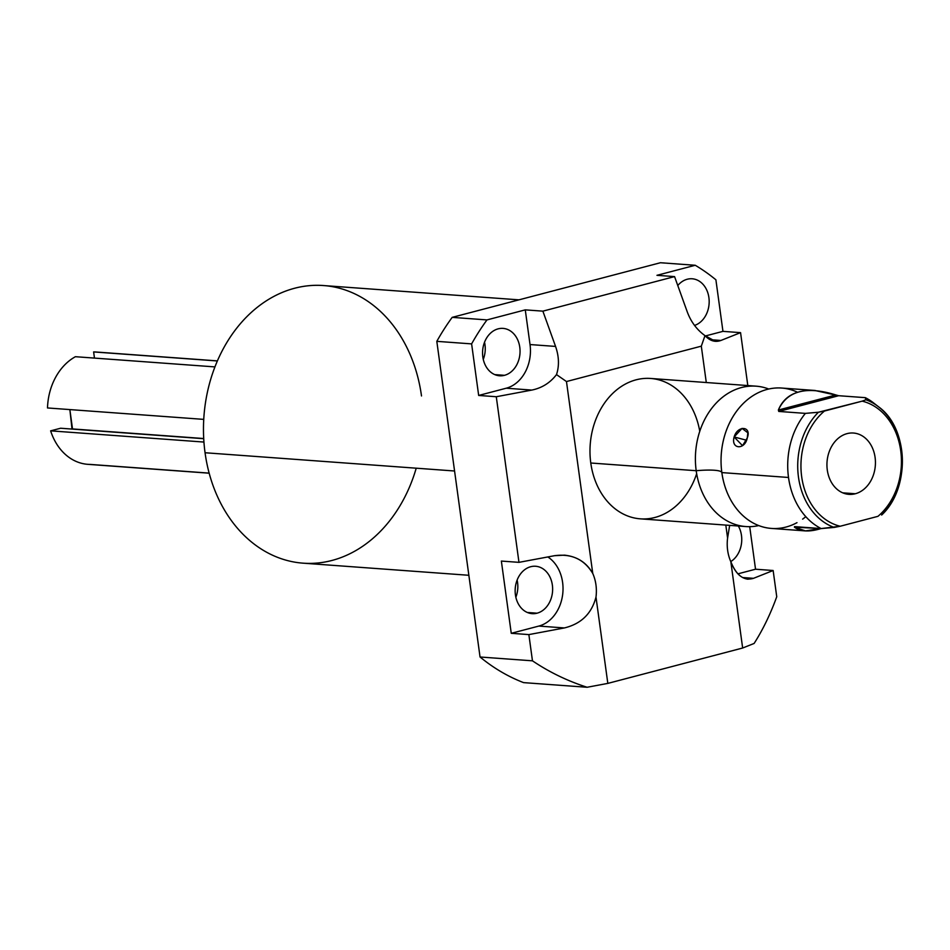<?xml version="1.0" encoding="UTF-8"?>
<svg xmlns="http://www.w3.org/2000/svg" width="950" height="950" viewBox="0 0 950 950"><rect width="100%" height="100%" fill="white"/><g stroke="black" fill="none" stroke-linecap="round" stroke-linejoin="round"><path stroke-width="1.43" d="M701.314 346.168L566.473 381.544L592.764 573.467A36.931 29.094 -85.8 0 1 595.994 597.075L607.822 683.394L742.651 648.019L730.835 561.699A36.931 29.094 -85.8 0 1 727.593 538.092L725.812 525.089L727.593 538.092A36.931 29.094 94.2 0 0 730.835 561.699C734.932 572.387 740.62 578.217 747.887 579.191L753.504 578.324L742.556 577.529L753.504 578.324L773.146 570.511L776.744 596.742C770.426 614.163 762.886 629.731 754.11 643.459L742.651 648.019L607.822 683.394L587.112 687.266L523.592 682.623A225.209 177.401 -85.8 0 1 480.047 656.996L532.463 660.82L528.865 634.6L511.254 633.306L501.363 561.07L518.973 562.352L496.28 396.732L478.669 395.449L471.616 343.888L436.81 341.347L480.047 656.996L532.463 660.82C549.314 672.172 567.53 680.984 587.112 687.266L523.592 682.623A225.209 177.401 -85.8 0 1 480.047 656.996L436.81 341.347A225.209 177.401 -85.8 0 1 452.188 317.359L486.982 319.912L525.267 309.866L542.878 311.149L674.571 276.604L656.961 275.322L695.246 265.276L660.44 262.734L452.188 317.359L486.982 319.912A225.209 177.401 94.2 0 0 471.616 343.888L436.81 341.347A225.209 177.401 -85.8 0 1 452.188 317.359L660.44 262.734L695.246 265.276L656.961 275.322L674.571 276.604L687.254 311.873C690.994 321.919 696.92 329.84 704.995 335.635L715.374 341.335L720.919 340.456L709.971 339.661L720.919 340.456L740.561 332.642L747.816 385.569L740.561 332.642L720.919 340.456C715.279 342.534 709.971 340.919 704.995 335.635L701.314 346.168L704.995 335.635C696.92 329.84 690.994 321.919 687.254 311.873L674.571 276.604L542.878 311.149L555.56 346.418L530.029 344.553L525.267 309.866L486.982 319.912A225.209 177.401 94.2 0 0 471.616 343.888L478.669 395.449L506.255 388.206A36.931 29.094 94.2 0 0 530.029 344.553A36.931 29.094 -85.8 0 1 506.255 388.206L531.798 390.082C541.916 388.016 550.145 382.85 556.498 374.597C559.372 365.916 559.063 356.535 555.56 346.418L530.029 344.553L525.267 309.866L542.878 311.149L555.56 346.418C559.063 356.535 559.372 365.916 556.498 374.597C550.145 382.85 541.916 388.016 531.798 390.082L496.28 396.732L478.669 395.449L506.255 388.206L531.798 390.082L496.28 396.732L518.973 562.352L554.479 555.702C571.508 553.423 584.274 559.348 592.764 573.467C586.637 562.626 577.208 556.522 564.478 555.156L554.479 555.702L518.973 562.352L501.363 561.07L511.254 633.306L538.84 626.074A36.931 29.094 94.2 0 0 562.638 594.7A36.931 29.094 94.2 0 0 547.817 556.949A36.931 29.094 -85.8 0 1 562.638 594.7A36.931 29.094 -85.8 0 1 538.84 626.074L564.383 627.938C581.163 623.877 591.707 613.593 595.994 597.075A36.931 29.094 94.2 0 0 592.764 573.467L566.473 381.544L556.498 374.597L566.473 381.544L701.314 346.168L706.289 382.529L701.314 346.168M696.659 473.706A70.383 55.444 -85.8 0 1 639.16 518.736A70.383 55.444 -85.8 0 1 590.781 463.006A70.383 55.444 -85.8 0 1 634.885 380.154A70.383 55.444 -85.8 0 1 699.758 431.3M715.896 279.799L722.95 331.36L740.561 332.642L722.95 331.36L715.896 279.799A225.209 177.401 94.2 0 0 695.246 265.276A225.209 177.401 94.2 0 1 715.896 279.799M749.704 526.656L755.535 569.216L773.146 570.511L753.504 578.324C744.016 581.151 736.464 575.605 730.835 561.699L742.651 648.019L754.11 643.459C762.886 629.731 770.426 614.163 776.744 596.742L773.146 570.511L755.535 569.216L749.704 526.656M468.861 575.284L303.133 563.172A139.187 109.63 -85.8 0 1 205.058 452.746L454.575 470.998L205.058 452.746A139.187 109.63 -85.8 0 1 323.428 285.546L518.973 299.844M483.277 359.397A23.762 18.715 94.2 0 0 484.536 342.238A23.762 18.715 -85.8 0 1 483.277 359.397M515.862 597.265A23.762 18.715 94.2 0 0 517.121 580.106A23.762 18.715 -85.8 0 1 515.862 597.265M504.486 375.321A23.762 18.715 94.2 0 0 520.042 350.336A23.762 18.715 94.2 0 0 503.037 328.391A23.762 18.715 94.2 0 0 498.121 328.854A23.762 18.715 94.2 0 0 482.576 353.839A23.762 18.715 94.2 0 0 499.569 375.784A23.762 18.715 94.2 0 0 504.486 375.321L494.772 374.609L504.486 375.321A23.762 18.715 -85.8 0 1 482.826 356.939A23.762 18.715 -85.8 0 1 498.121 328.854A23.762 18.715 -85.8 0 1 519.781 347.237A23.762 18.715 -85.8 0 1 504.486 375.321M694.545 325.434A23.762 18.715 94.2 0 0 709.139 300.117A23.762 18.715 94.2 0 0 692.158 278.777A23.762 18.715 94.2 0 0 687.242 279.241A23.762 18.715 94.2 0 0 677.778 285.534A23.762 18.715 -85.8 0 1 687.242 279.241A23.762 18.715 -85.8 0 1 708.819 297.041A23.762 18.715 -85.8 0 1 694.545 325.434M537.071 613.189A23.762 18.715 94.2 0 0 552.627 588.192A23.762 18.715 94.2 0 0 535.622 566.259A23.762 18.715 94.2 0 0 530.706 566.722A23.762 18.715 94.2 0 0 515.161 591.707A23.762 18.715 94.2 0 0 532.154 613.653A23.762 18.715 94.2 0 0 537.071 613.189L527.357 612.477L537.071 613.189A23.762 18.715 -85.8 0 1 515.411 594.795A23.762 18.715 -85.8 0 1 530.706 566.722A23.762 18.715 -85.8 0 1 552.366 585.105A23.762 18.715 -85.8 0 1 537.071 613.189M730.776 561.581A23.762 18.715 94.2 0 0 738.34 526.003A23.762 18.715 -85.8 0 1 730.776 561.581M705.328 335.979L722.95 331.36L705.328 335.979M737.901 573.847L755.535 569.216L737.901 573.847M564.383 627.938L528.865 634.6L511.254 633.306L538.84 626.074L564.383 627.938L528.865 634.6L532.463 660.82C549.314 672.172 567.53 680.984 587.112 687.266L607.822 683.394L595.994 597.075C591.707 613.593 581.163 623.877 564.383 627.938M729.659 525.374L727.593 538.092L729.659 525.374M756.057 386.163A70.383 55.444 94.2 0 1 768.74 389.025A70.383 55.444 94.2 0 0 696.196 470.713A70.383 55.444 94.2 0 0 745.786 526.549L640.371 518.842A70.383 55.444 -85.8 0 1 590.781 463.006A70.383 55.444 -85.8 0 1 650.643 378.456L756.057 386.163A70.383 55.444 94.2 0 0 696.196 470.713L590.781 463.006L696.196 470.713A35.138 5.629 172.2 0 1 721.846 472.589A70.383 55.444 -85.8 0 1 726.049 431.276A70.383 55.444 -85.8 0 1 797.549 392.255M876.043 404.961A70.383 55.444 94.2 0 0 865.307 397.658L838.672 395.711L814.72 390.462C796.183 389.631 784.059 396.15 778.359 410.032L778.751 411.433L805.386 413.381A70.383 55.444 94.2 0 0 788.512 477.47L721.846 472.589A70.383 55.444 -85.8 0 1 781.696 388.039L815.302 390.497M747.27 437.926C751.901 426.039 737.58 425.042 734.124 436.964C730.621 449.326 744.931 450.324 747.27 437.926L747.852 432.808L742.069 428.391L734.124 436.964L746.439 440.206L734.124 436.964L742.532 445.669L747.27 437.926M796.991 522.666A70.383 55.444 -85.8 0 1 722.665 477.565A70.383 55.444 -85.8 0 1 721.846 472.589L788.512 477.47A70.383 55.444 94.2 0 0 821.168 528.568L840.216 526.241A63.697 50.172 -85.8 0 1 801.669 476.686A63.697 50.172 -85.8 0 1 824.434 411.053L862.161 401.149A63.697 50.172 -85.8 0 1 900.719 450.704A63.697 50.172 -85.8 0 1 877.943 516.337L840.216 526.241L877.943 516.337A63.697 50.172 94.2 0 0 900.719 450.704A63.697 50.172 94.2 0 0 862.161 401.149L818.413 412.241L805.386 413.381L778.751 411.433L838.672 395.711L865.307 397.658L865.913 399.784L862.161 401.149L865.913 399.784A66.346 52.262 -85.8 0 1 878.596 406.826A66.346 52.262 94.2 0 0 865.913 399.784L865.307 397.658A70.383 55.444 -85.8 0 1 873.513 402.871L878.596 406.826C908.865 428.45 910.432 488.466 881.636 515.054M847.068 433.628A30.744 24.213 94.2 0 0 827.284 469.965A30.744 24.213 94.2 0 0 855.309 493.751A30.744 24.213 94.2 0 0 875.092 457.425A30.744 24.213 94.2 0 0 847.068 433.628A30.744 24.213 94.2 0 0 826.951 465.963A30.744 24.213 94.2 0 0 848.944 494.356A30.744 24.213 94.2 0 0 855.309 493.751L842.745 492.836L855.309 493.751A30.744 24.213 94.2 0 0 875.425 461.415A30.744 24.213 94.2 0 0 853.432 433.034A30.744 24.213 94.2 0 0 847.068 433.628M745.786 526.549A70.383 55.444 94.2 0 0 758.753 525.576A70.383 55.444 94.2 0 1 696.196 470.713A35.138 5.629 -7.8 0 1 721.846 472.589A70.383 55.444 -85.8 0 0 771.436 528.426L805.042 530.884M805.802 516.669A70.383 55.444 -85.8 0 1 802.619 519.128M794.402 527.155L805.422 530.908L821.061 528.556C809.376 532.154 800.494 531.691 794.402 527.155L821.168 528.568L794.533 526.621M824.434 411.053A63.697 50.172 94.2 0 0 801.669 476.686A63.697 50.172 94.2 0 0 840.216 526.241L834.195 527.428A66.346 52.262 -85.8 0 1 798.475 477.137A66.346 52.262 -85.8 0 1 818.413 412.241L824.434 411.053M818.413 412.241A66.346 52.262 94.2 0 0 798.475 477.137A66.346 52.262 94.2 0 0 834.195 527.428L821.168 528.568A70.383 55.444 -85.8 0 1 788.512 477.47A70.383 55.444 -85.8 0 1 805.386 413.381L818.413 412.241M881.683 514.971A66.346 52.262 94.2 0 0 878.596 406.826M838.672 395.711L835.857 394.951L778.359 410.032L778.751 411.433L838.672 395.711M778.359 410.032C787.134 390.806 806.301 385.783 835.857 394.951L778.359 410.032M209.154 473.112L90.167 464.419A56.299 44.353 -85.8 0 1 50.635 430.849L60.622 428.236L203.727 438.698L60.622 428.236L50.635 430.849L203.941 442.059L50.635 430.849A56.299 44.353 -85.8 0 0 87.78 464.324L209.178 473.195M72.022 429.067L69.861 409.581L72.509 428.937L203.716 438.532L72.022 429.067M47.5 407.954A56.299 44.353 -85.8 0 1 75.406 356.701L214.926 366.902L75.406 356.701A56.299 44.353 -85.8 0 0 47.5 407.954L203.739 419.378L47.5 407.954M217.384 360.893L95.998 352.011A56.299 44.353 -85.8 0 0 93.623 351.928L217.36 360.964L93.623 351.928L94.466 358.091L93.623 351.928A56.299 44.353 -85.8 0 1 98.361 352.272M421.503 395.96A139.187 109.63 94.2 0 0 294.631 288.242A139.187 109.63 94.2 0 0 205.058 452.746A139.187 109.63 94.2 0 0 303.133 563.172A139.187 109.63 94.2 0 0 416.219 468.196"/></g></svg>
